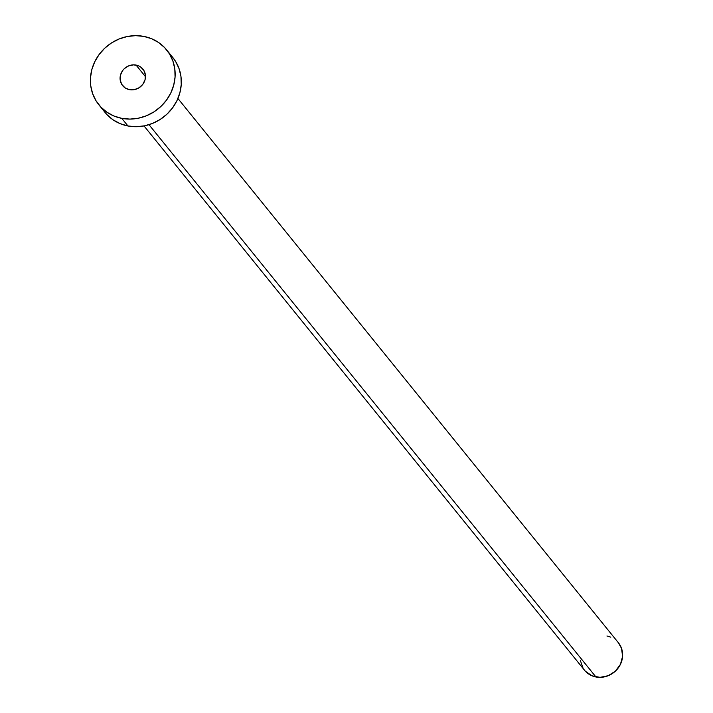 <?xml version="1.0" encoding="UTF-8"?>
<svg xmlns="http://www.w3.org/2000/svg" width="713" height="713" viewBox="0 0 713 713"><rect width="100%" height="100%" fill="white"/><g stroke="black" fill="none" stroke-linecap="round" stroke-linejoin="round"><path stroke-width="1.07" d="M136.076 65.079A13.084 12.13 141 0 1 142.948 69.143A13.084 12.13 141 0 1 143.313 83.599A13.084 12.13 141 0 1 129.481 89.669L134.436 89.624L139.133 87.726L142.867 84.241L145.06 79.713L145.381 74.829L143.794 70.337L140.523 66.906L138.402 65.765L133.616 64.856L128.697 65.846L124.401 68.591L122.689 70.507L120.497 75.025L120.167 79.909L121.763 84.41L125.033 87.833L129.481 89.669A13.084 12.13 141 0 1 122.609 85.605A13.084 12.13 141 0 1 122.244 71.148A13.084 12.13 141 0 1 136.076 65.079L145.488 76.71L136.076 65.079M144.026 125.934L584.5 670.211A21.809 20.222 -39 0 0 595.952 676.985L148.99 124.686L595.952 676.985A21.809 20.222 -39 0 0 619 666.869A21.809 20.222 -39 0 0 618.403 642.769L177.929 98.492M121.798 118.358A43.609 40.436 141 0 1 98.875 104.811A43.609 40.436 141 0 1 97.663 56.612A43.609 40.436 141 0 1 143.759 36.39A43.609 40.436 141 0 1 166.682 49.937A43.609 40.436 141 0 1 167.885 98.127A43.609 40.436 141 0 1 121.798 118.358L127.966 125.978L121.798 118.358L114.018 116.05L106.968 112.253L100.898 107.11L96.068 100.836L92.637 93.653L90.756 85.845L90.489 77.708L91.843 69.562L94.767 61.719L99.16 54.473L104.838 48.11L111.593 42.869L119.169 38.957L127.262 36.515L135.559 35.65L143.759 36.39L151.539 38.698L158.589 42.495L164.65 47.628L169.489 53.912L172.92 61.095L174.801 68.903L175.068 77.031L173.714 85.177L170.79 93.029L166.396 100.266L160.71 106.638L153.963 111.87L146.388 115.791L138.295 118.224L129.989 119.098L121.798 118.358M98.875 104.811L105.043 112.431A43.609 40.436 -39 0 0 127.966 125.978A43.609 40.436 -39 0 0 174.052 105.747A43.609 40.436 -39 0 0 172.849 57.557L166.682 49.937M172.733 57.414L175.656 61.532L179.088 68.715L180.968 76.523L181.236 84.651L179.881 92.797L176.949 100.649L172.564 107.886L166.878 114.249L160.122 119.49L152.555 123.411L144.463 125.844L136.156 126.709L127.966 125.978L120.185 123.67L113.135 119.873L107.066 114.731M606.941 635.996L610.827 637.155M618.34 642.698L621.513 648.349L622.592 656.317L620.453 664.32L615.417 671.12L608.251 675.701L600.052 677.35L592.066 675.826L585.507 671.361M583.091 668.224L580.435 660.728"/></g></svg>
